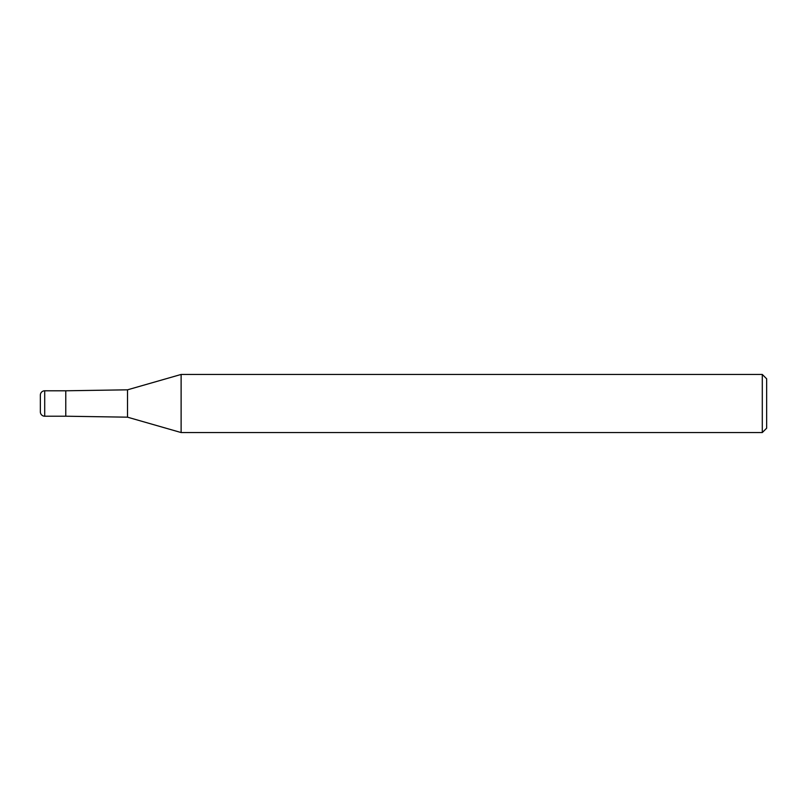 <?xml version="1.0" encoding="UTF-8"?>
<svg xmlns="http://www.w3.org/2000/svg" width="807" height="807" viewBox="0 0 807 807"><rect width="100%" height="100%" fill="white"/><g stroke="black" fill="none" stroke-linecap="round" stroke-linejoin="round"><path stroke-width="1.21" d="M127.516 417.179L65.77 416.21L65.77 390.79L127.516 389.821L181.121 374.448L762.292 374.448L766.65 378.806L766.65 428.194L762.292 432.552L181.121 432.552L127.516 417.179L127.516 389.821M762.292 432.552L762.292 374.448M181.121 432.552L181.121 374.448M44.708 390.79A4.358 4.358 0 0 0 40.35 395.148L40.35 411.852A4.358 4.358 0 0 0 44.708 416.21L44.708 390.79L65.77 390.79M65.77 416.21L44.708 416.21"/></g></svg>
